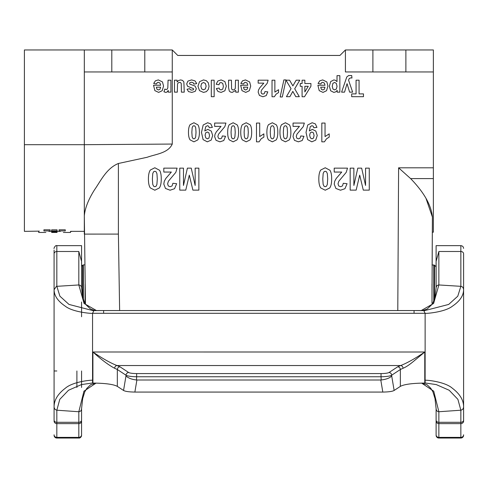 <?xml version="1.0" encoding="UTF-8"?>
<svg xmlns="http://www.w3.org/2000/svg" width="488" height="488" viewBox="0 0 488 488"><rect width="100%" height="100%" fill="white"/><g stroke="black" fill="none" stroke-linecap="round" stroke-linejoin="round"><path stroke-width="0.73" d="M24.4 144.692L84.314 144.692L84.314 215.964C84.918 208.4 88.31 199.696 94.489 189.85C100.711 180.987 106.39 168.366 118.395 163.486L147.187 157.264C155.763 154.135 168.153 153.208 172.264 144.058L172.264 49.959L24.4 49.959L24.4 231.355L39.321 231.141M432.13 264.886L432.405 217.081C431.337 205.302 424.078 192.473 410.621 178.596L398.605 167.811L433.368 167.811L433.368 232.184L432.405 232.184M433.368 167.811L433.368 49.959L345.419 49.959L345.419 71.95L405.882 71.95L405.882 49.959M432.642 303.365L432.014 303.365L432.014 284.126C431.947 295.874 431.947 295.874 432.014 284.126L432.014 284.162M426.091 198.665L432.405 217.081L432.014 293.611M432.405 217.081L432.313 232.184M70.492 232.489L70.528 231.355L84.314 231.355L84.314 234.106L84.314 215.964L85.449 304.036M51.673 232.257L51.637 231.044L51.673 232.257L57.041 232.123L51.673 231.763L52.564 231.959L51.673 232.154M51.673 231.684L51.637 230.36L51.673 231.684L57.041 231.684L55.059 231.483L57.041 230.964L51.679 230.964L53.82 231.483L51.673 231.483M51.679 231.214L51.637 229.83L57.078 229.83L57.041 231.214M48.837 231.355L51.637 231.312L51.673 232.453L57.041 232.3L51.673 232.41M57.041 232.3L57.078 231.19L57.041 232.453L51.673 232.459L51.637 231.355L51.673 232.453M55.797 232.447L57.041 232.459L57.078 231.3M43.92 229.799C36.96 231.831 36.96 231.831 43.92 229.799L50.142 229.799L50.075 230.934C44.432 232.935 44.432 232.935 50.075 230.934L43.938 230.934C37.003 232.916 37.003 232.916 43.938 230.934L43.92 229.799L43.938 230.934M65.282 229.799C72.236 231.831 72.236 231.831 65.282 229.799C72.236 231.831 72.236 231.831 65.282 229.799L59.06 229.799L59.127 230.934C64.764 232.935 64.764 232.935 59.127 230.934L65.258 230.934C72.194 232.916 72.194 232.916 65.258 230.934L65.282 229.799L65.258 230.934M172.264 49.959L177.76 55.455L339.923 55.455L345.419 49.959M172.264 144.058L84.314 144.692L84.314 49.959M84.314 215.964L84.314 234.106L118.395 234.094L119.633 310.545M172.264 71.95L84.314 71.95M433.368 71.95L405.882 71.95M57.078 229.83L57.041 230.964M51.637 229.83L51.679 230.964M72.09 231.355L70.522 231.58M54.607 232.386L55.76 232.373L54.607 232.386M55.101 232.05L53.448 231.995L55.101 232.05M85.126 284.126L85.046 303.365M432.014 264.886L434.54 265.21L434.54 298.717M436.113 287.957L436.113 245.647L436.113 266.79L434.54 265.21M81.569 370.978L81.569 387.466M76.897 370.978L76.897 387.466M78.818 251.497L78.818 284.955L84.058 303.457L96.447 310.545L94.153 310.283L90.5 309.008L85.784 304.543L84.339 301.987L82.539 296.259L81.569 288.024C81.49 286.194 80.575 285.169 78.818 284.955L56.834 286.328L56.834 251.497L78.818 251.497L81.569 261.391L81.569 245.647L56.834 245.647C55.205 244.787 53.521 249.185 54.083 248.404M81.569 261.391L81.569 287.957L81.569 261.391L81.569 266.247L82.606 265.21L82.606 296.582M81.569 302.005L81.569 316.755M123.549 390.467L125.971 375.992C128.399 378.145 131.906 379.475 136.494 379.975L136.89 380.006L134.871 392.071C129.058 391.98 125.282 391.443 123.549 390.467L117.334 386.374C113.564 384.343 105.573 383.245 93.361 383.074L92.909 383.074L92.909 352C101.4 359.699 108.635 365.109 114.601 368.245L117.334 369.507L117.334 386.374M114.601 368.245A2.751 2.33 106.4 0 1 116.955 365.536L119.987 366.799L128.661 372.509C129.936 373.174 132.596 373.534 136.646 373.576L381.036 373.576C385.087 373.534 387.746 373.174 389.021 372.509L397.696 366.799L400.727 365.536A2.751 2.33 73.6 0 1 403.082 368.245C405.656 367.232 408.962 365.085 413.007 361.797L424.774 352.007C415.355 358.418 407.34 362.926 400.727 365.536L116.955 365.536C110.343 362.926 102.328 358.418 92.909 352L424.774 352.007L424.774 383.074L424.322 383.074C412.11 383.245 404.119 384.343 400.349 386.374L394.133 390.467C392.395 391.449 388.625 391.986 382.812 392.071L380.793 380.006L136.89 380.006M380.793 380.006L381.189 379.963L381.036 376.76L136.646 376.76L136.494 379.969M136.646 373.576L136.646 376.76C131.248 376.638 127.703 376.126 126.008 375.217L117.334 369.507A2.751 2.617 123.3 0 1 119.987 366.799M381.036 373.576L381.036 376.76C386.777 376.608 390.321 376.089 391.675 375.217L400.349 369.507L400.349 386.374M397.696 366.799A2.751 2.617 56.7 0 1 400.349 369.507L403.082 368.245M394.133 390.467L391.712 375.992C389.741 378.054 386.234 379.377 381.189 379.975M382.812 392.071L134.871 392.071M93.659 310.6L103.615 310.545L93.934 310.545L92.561 313.29L92.561 383.074L92.909 383.074M414.068 311.484L414.068 310.545L424.67 310.636L448.692 304.433L457.775 296.198L460.849 286.334L461.337 286.419C462.715 286.859 463.466 287.969 463.6 289.738L463.6 270.108M103.615 310.545L414.068 310.545L414.068 313.29L103.615 313.29L103.615 310.545L103.615 313.29L92.561 313.29C93.238 313.79 73.188 312.43 65.355 306.25C57.913 301.242 54.156 295.74 54.083 289.738L54.083 406.656C54.144 408.56 55.059 409.743 56.834 410.207L78.818 411.744C80.593 411.506 81.508 410.451 81.569 408.584L82.673 398.641L84.753 391.87L86.925 388.265L90.67 384.69L96.057 383.104L83.942 391.187L78.818 411.744L78.818 422.303L56.834 422.303A2.751 2.251 180 0 1 54.083 420.052L54.083 406.656C54.156 399.983 57.913 393.84 65.355 388.216C73.188 381.28 93.238 379.768 92.561 380.323M414.068 310.545L423.749 310.545L425.121 313.29L425.121 383.074L424.774 383.074M54.083 314.425L54.083 250.039L54.083 289.738L56.34 286.413L56.834 286.334L59.908 296.192L68.991 304.433L93.013 310.636M54.083 434.796A2.751 2.58 180 0 0 56.834 437.376L56.834 438.041L78.818 438.041A2.751 2.751 180 0 0 81.569 435.29L81.569 434.796A2.751 2.58 0 0 1 78.818 437.376L56.834 437.376L56.834 423.633L78.818 423.633L78.818 438.041L56.834 438.041A2.751 2.751 -0 0 1 54.083 435.29M54.083 398.458L54.083 370.978L56.834 370.978M81.569 420.052L81.569 408.645L81.569 420.052A2.751 2.251 0 0 1 78.818 422.303L78.818 423.633A2.751 2.58 0 0 0 81.569 421.046L81.569 434.796L81.569 421.046M79.318 437.992L79.721 437.889M436.12 287.871L436.113 288.024C436.229 286.127 437.144 285.102 438.865 284.955L460.849 286.328L460.849 251.497A2.751 2.33 -0 0 1 463.6 253.827L463.6 406.656C463.533 408.602 462.618 409.786 460.849 410.207L438.865 411.744C437.144 411.585 436.223 410.53 436.113 408.584L436.12 408.73M463.6 421.547L463.6 406.656L463.6 421.547M436.113 421.547L436.113 435.29A2.751 2.751 0 0 0 438.865 438.041L460.849 438.041L460.849 423.633L438.865 423.633L438.865 438.041L460.849 438.041A2.751 2.751 180 0 0 463.6 435.29M436.113 261.397L438.865 251.497L460.849 251.497L460.849 245.647C462.514 245.818 463.429 246.733 463.6 248.398M438.865 438.041C437.199 437.87 436.284 436.955 436.113 435.29L436.113 408.645M438.779 438.041L437.315 437.559M283.882 79.91L280.167 96.966L282.302 96.966L285.974 79.91L283.882 79.91M163.809 172.057L163.809 168.14L177.107 168.14L175.814 172.349L168.403 181.219L167.616 183.799L168.299 185.965L170.184 186.721L172.075 185.928L172.886 183.287L176.662 183.708L174.545 188.704L170.086 190.216L165.487 188.459L163.809 184.098L164.291 181.268L165.81 178.462L171.343 172.057L163.809 172.057M174.472 80.191L174.472 92.141L177.315 92.141L177.528 83.875L178.321 82.777L179.627 82.332L180.682 82.661L181.249 83.564L181.408 92.141L184.257 92.141L183.872 81.935L182.628 80.447L180.682 79.922L178.663 80.477L177.114 81.984L177.114 80.191L174.472 80.191M179.761 190.125L179.761 168.14L183.47 168.14L183.47 185.446L187.398 168.14L191.247 168.14L195.157 185.446L195.157 168.14L198.866 168.14L198.866 190.125L192.888 190.125L189.301 175.131L185.751 190.125L179.761 190.125M189.728 88.694L187.05 89.243L188.527 91.61L191.808 92.409L195.224 91.347L196.335 88.737L195.054 86.053L189.74 84.095L189.539 83.497L189.911 82.655L191.577 82.204L193.132 82.686L193.87 84.088L196.725 83.601L195.054 80.916L191.577 79.922L187.917 81.106L186.684 83.924L187.575 86.278L193.407 88.572L193.687 89.145L193.364 89.786L191.754 90.134L190.381 89.761L189.728 88.694M212.384 127.386L209.267 127.771L208.669 126.203L207.394 125.691L205.698 126.715L204.801 130.949L207.845 129.375L211.267 131.077L212.707 135.505L211.188 140.093L207.315 141.831L203.112 139.635L201.477 132.4L203.185 125.001L207.638 122.738L210.822 123.903L212.384 127.386M211.304 80.191L211.304 96.685L214.153 96.685L214.153 80.191L211.304 80.191M214.635 126.392L214.635 123.067L225.938 123.067L224.834 126.642L218.532 134.182L217.868 136.378L218.447 138.22L220.051 138.86L221.656 138.183L222.345 135.945L225.56 136.298L223.754 140.544L219.966 141.831L216.056 140.343L214.635 136.628L215.043 134.224L216.33 131.839L221.034 126.392L214.635 126.392M216.166 84.241L218.959 84.772L219.685 83.009L221.015 82.502L222.735 83.375L223.382 86.382L222.748 89.109L221.052 89.92L219.752 89.45L219.106 88.041L216.306 88.602L217.971 91.469L221.094 92.409L224.901 90.762L226.31 86.15L224.907 81.575L221.143 79.922L217.831 81.014L216.166 84.241M228.567 80.191L228.567 87.614L229.281 91.067L230.458 92.031L232.178 92.409L235.722 90.384L235.722 92.141L238.364 92.141L238.364 80.191L235.521 80.191L235.308 88.346L234.502 89.542L233.172 89.987L232.184 89.676L231.593 88.792L231.41 80.191L228.567 80.191M240.816 83.466L243.652 83.991L244.335 82.692L245.464 82.283L247.105 83.064L247.794 85.254L240.663 85.254L241.993 90.646L245.775 92.409L249.313 90.725L250.71 86.077L249.649 81.96L245.494 79.922L242.542 80.831L240.816 83.466M243.488 87.193L247.739 87.193L247.141 89.237L245.604 89.987L244.128 89.273L243.488 87.193M256.481 141.831L256.481 123.067L259.701 123.067L259.701 136.567L263.868 133.852L263.868 137.104L261.129 138.842L259.097 141.831L256.481 141.831M258.164 80.191L258.164 83.131L263.813 83.131L259.665 87.931L258.524 90.036L258.164 92.159L259.421 95.434L262.873 96.752L266.216 95.617L267.808 91.872L264.972 91.555L264.362 93.531L262.947 94.129L261.531 93.562L261.019 91.939L261.611 89.999L267.168 83.35L268.138 80.191L258.164 80.191M272.029 80.191L272.029 96.752L274.335 96.752L276.129 94.111L278.544 92.58L278.544 89.707L274.872 92.104L274.872 80.191L272.029 80.191M289.585 80.191L285.974 80.191L291.043 88.67L286.432 96.685L289.902 96.685L292.818 91.384L295.795 96.685L299.303 96.685L294.703 88.798L299.772 80.191L296.179 80.191L292.879 85.894L289.585 80.191M293.044 126.392L293.044 123.067L304.347 123.067L303.243 126.642L296.942 134.182L296.277 136.378L296.856 138.22L298.461 138.86L300.065 138.183L300.754 135.945L303.969 136.298L302.163 140.544L298.375 141.831L294.465 140.343L293.044 136.628L293.453 134.224L294.74 131.839L299.443 126.392L293.044 126.392M300.248 83.515L300.248 86.291L302.09 86.291L302.09 96.752L304.481 96.752L310.923 86.278L310.923 83.515L304.847 83.515L304.847 80.191L302.09 80.191L302.09 83.515L300.248 83.515M304.847 91.927L304.847 86.291L308.257 86.291L304.847 91.927M316.932 127.386L313.815 127.771L313.217 126.203L311.942 125.691L310.24 126.715L309.343 130.949L312.387 129.375L315.815 131.077L317.255 135.505L315.73 140.093L311.856 141.831L307.66 139.635L306.019 132.4L307.727 125.001L312.18 122.738L315.37 123.903L316.932 127.386M318.042 83.466L320.878 83.991L321.568 82.692L322.69 82.283L324.331 83.064L325.02 85.254L317.895 85.254L319.219 90.646L323.007 92.409L326.539 90.725L327.936 86.077L326.875 81.96L322.72 79.922L319.774 80.831L318.042 83.466M320.72 87.193L324.971 87.193L324.374 89.237L322.836 89.987L321.354 89.273L320.72 87.193M321.818 141.831L321.818 123.067L325.045 123.067L325.045 136.567L329.211 133.852L329.211 137.104L326.466 138.842L324.435 141.831L321.818 141.831M337.202 90.384L337.202 92.141L339.855 92.141L339.855 75.652L337.007 75.652L337.007 81.667L335.488 80.313L333.871 79.922L330.681 81.581L329.363 86.236L330.675 90.774L333.853 92.409L335.805 91.842L337.202 90.384M334.213 172.057L334.213 168.14L347.511 168.14L346.218 172.349L338.806 181.219L338.019 183.799L338.702 185.965L340.587 186.721L342.478 185.928L343.284 183.287L347.066 183.708L344.949 188.704L340.49 190.216L335.89 188.459L334.213 184.098L334.695 181.268L336.214 178.462L341.746 172.057L334.213 172.057M341.594 92.141L344.54 92.141L347.053 83.655L349.621 92.141L352.653 92.141L348.56 80.16L349.286 78.507L350.756 77.867L351.964 78.013L351.708 75.536L348.645 75.536L346.785 76.964L341.594 92.141M350.158 190.125L350.158 168.14L353.873 168.14L353.873 185.446L357.802 168.14L361.645 168.14L365.561 185.446L365.561 168.14L369.27 168.14L369.27 190.125L363.292 190.125L359.705 175.131L356.155 190.125L350.158 190.125M351.677 93.891L351.677 96.685L363.475 96.685L363.475 93.891L359.07 93.891L359.07 80.191L356.075 80.191L356.075 93.891L351.677 93.891M150.341 187.941C149.053 186.135 148.413 183.153 148.413 178.986C148.413 174.826 149.06 171.831 150.353 170.013L154.836 167.762L159.491 170.233C160.674 171.874 161.266 174.808 161.266 179.029C161.266 183.165 160.619 186.148 159.32 187.965L154.836 190.216L150.341 187.941M152.768 173.496L152.378 178.986L152.732 184.299L153.616 186.233L154.836 186.721L156.069 186.233L156.904 184.482L157.295 178.986L156.941 173.661L156.062 171.739L154.836 171.264L153.61 171.745L152.768 173.496M153.531 85.235L154.861 90.628L158.643 92.397L162.169 90.719L163.559 86.071L162.492 81.953L158.344 79.91L155.404 80.813L153.677 83.448L156.514 83.979L157.197 82.679L158.313 82.271L159.954 83.052L160.644 85.241L153.531 85.235M156.99 89.261L156.349 87.175L160.595 87.181L160.003 89.225L158.472 89.975L156.99 89.261M167.055 92.018L165.829 92.403L163.956 91.805L164.828 89.048L166.164 89.566L167.177 89.2L167.823 87.883L168.055 80.191L170.891 80.191L170.91 92.141L168.269 92.134L168.269 90.433L167.055 92.018M188.472 132.285C188.472 128.747 189.027 126.209 190.125 124.66L193.937 122.744L197.896 124.843C198.897 126.246 199.397 128.734 199.403 132.321C199.403 135.841 198.848 138.372 197.75 139.922L193.937 141.831L190.113 139.897C189.021 138.366 188.472 135.829 188.472 132.285M192.18 127.618L191.851 132.285L192.144 136.805L192.9 138.446L193.937 138.86L194.98 138.446L195.688 136.963L196.024 132.285L195.725 127.764L194.974 126.124L193.937 125.721L192.894 126.13L192.18 127.618M199.525 81.709L197.951 86.199L199.507 90.646L203.514 92.409L206.369 91.634L208.346 89.383L209.047 86.333L208.346 82.844L206.308 80.666L203.49 79.922L199.525 81.709M200.879 86.187L201.629 83.448L203.502 82.502L205.369 83.448L206.131 86.169L205.369 88.889L203.502 89.835L201.629 88.889L200.879 86.187M205.722 132.821L205.088 135.213L205.808 137.909L207.461 138.86L208.949 138.08L209.541 135.505L208.894 132.846L207.29 132.004L205.722 132.821M227.676 132.285C227.676 128.747 228.231 126.209 229.329 124.66L233.142 122.744L237.101 124.843C238.101 126.246 238.601 128.734 238.601 132.321C238.601 135.841 238.052 138.372 236.954 139.922L233.142 141.831L229.317 139.897C228.225 138.366 227.676 135.829 227.676 132.285M231.385 127.618L231.05 132.285L231.349 136.805L232.105 138.446L233.142 138.86L234.185 138.446L234.893 136.963L235.228 132.285L234.929 127.764L234.179 126.124L233.142 125.721L232.099 126.13L231.385 127.618M240.749 132.285C240.749 128.747 241.298 126.209 242.402 124.66L246.208 122.744L250.167 124.843C251.167 126.246 251.674 128.734 251.674 132.321C251.674 135.841 251.125 138.372 250.021 139.922L246.208 141.831L242.39 139.897C241.292 138.366 240.749 135.829 240.749 132.285M244.451 127.618L244.122 132.285L244.415 136.805L245.171 138.446L246.208 138.86L247.251 138.446L247.965 136.963L248.3 132.285L247.995 127.764L247.251 126.124L246.208 125.721L245.165 126.13L244.451 127.618M266.881 132.285C266.881 128.747 267.436 126.209 268.534 124.66L272.347 122.744L276.306 124.843C277.306 126.246 277.806 128.734 277.806 132.321C277.806 135.841 277.257 138.372 276.159 139.922L272.347 141.831L268.522 139.897C267.43 138.366 266.881 135.829 266.881 132.285M270.59 127.618L270.254 132.285L270.553 136.805L271.31 138.446L272.347 138.86L273.39 138.446L274.097 136.963L274.433 132.285L274.134 127.764L273.384 126.124L272.347 125.721L271.304 126.13L270.59 127.618M279.953 132.285C279.953 128.747 280.502 126.209 281.606 124.66L285.413 122.744L289.372 124.843C290.372 126.246 290.879 128.734 290.879 132.321C290.879 135.841 290.329 138.372 289.225 139.922L285.413 141.831L281.594 139.897C280.496 138.366 279.953 135.829 279.953 132.285M283.656 127.618L283.327 132.285L283.619 136.805L284.376 138.446L285.413 138.86L286.456 138.446L287.17 136.963L287.505 132.285L287.2 127.764L286.456 126.124L285.413 125.721L284.37 126.13L283.656 127.618M310.27 132.821L309.636 135.213L310.35 137.909L312.009 138.86L313.491 138.08L314.089 135.505L313.442 132.846L311.838 132.004L310.27 132.821M320.744 187.941C319.457 186.135 318.816 183.153 318.816 178.986C318.816 174.826 319.463 171.831 320.756 170.013L325.24 167.762L329.894 170.233C331.077 171.874 331.669 174.808 331.669 179.029C331.669 183.165 331.023 186.148 329.723 187.965L325.24 190.216L320.744 187.941M323.172 173.496L322.781 178.986L323.135 184.299L324.02 186.233L325.24 186.721L326.472 186.233L327.302 184.482L327.698 178.986L327.344 173.661L326.466 171.739L325.24 171.264L324.014 171.745L323.172 173.496M332.261 86.211L332.92 83.314L334.567 82.435L336.324 83.393L337.037 86.37L336.354 89.017L334.622 89.914L332.938 88.999L332.261 86.211M433.368 178.596L410.621 178.596M397.787 310.545L398.605 167.811M118.395 163.486L118.395 234.094M111.801 49.959L111.801 71.95M144.784 71.95L144.784 49.959M372.899 49.959L372.899 71.95M83.381 299.498L83.381 264.886L82.606 265.21M433.759 264.886L433.759 301.017M78.818 438.041C80.154 438.187 81.069 437.272 81.569 435.29L81.569 434.796M391.712 375.992L391.675 375.217A2.751 2.617 56.7 0 0 389.021 372.509M125.971 375.992L126.008 375.217A2.751 2.617 123.3 0 1 128.661 372.509M463.6 289.738C463.527 295.74 459.769 301.242 452.327 306.25C444.495 312.436 424.444 313.79 425.121 313.29L414.068 313.29M54.083 421.046A2.751 2.58 180 0 0 56.834 423.633L56.834 410.207L59.774 399.373L68.503 390.254L81.435 384.587L92.561 382.976M54.083 253.827A2.751 2.33 180 0 1 56.834 251.497L56.834 245.647M436.12 408.706L435.009 398.641L432.929 391.87L430.758 388.265L427.012 384.696L421.626 383.104L433.74 391.187L438.865 411.744L438.865 422.303L460.849 422.303L460.849 423.633A2.751 2.58 0 0 0 463.6 421.046M436.113 434.796A2.751 2.58 180 0 0 438.865 437.376L460.849 437.376A2.751 2.58 -0 0 0 463.6 434.796M436.113 420.052A2.751 2.251 180 0 0 438.865 422.303L438.865 423.633A2.751 2.58 180 0 1 436.113 421.046M425.121 382.976L436.248 384.587L449.18 390.254L457.909 399.373L460.849 410.207L460.849 422.303A2.751 2.251 0 0 0 463.6 420.052M438.865 251.497L438.865 284.955L433.625 303.457L421.235 310.545L423.529 310.283L427.183 309.008L431.898 304.543L433.344 301.987L435.15 296.259L436.12 287.889M424.029 310.606L424.67 310.636M425.121 380.323C424.444 379.768 444.495 381.28 452.327 388.216C459.769 393.84 463.527 399.989 463.6 406.656M57.078 231.355L60.359 231.355M38.711 232.489L38.668 231.355M70.492 232.459L63.373 232.459M45.829 232.459L38.711 232.459M84.814 264.886L83.381 264.886M85.272 292.995L85.126 293.611M460.849 245.647L436.113 245.647"/></g></svg>
